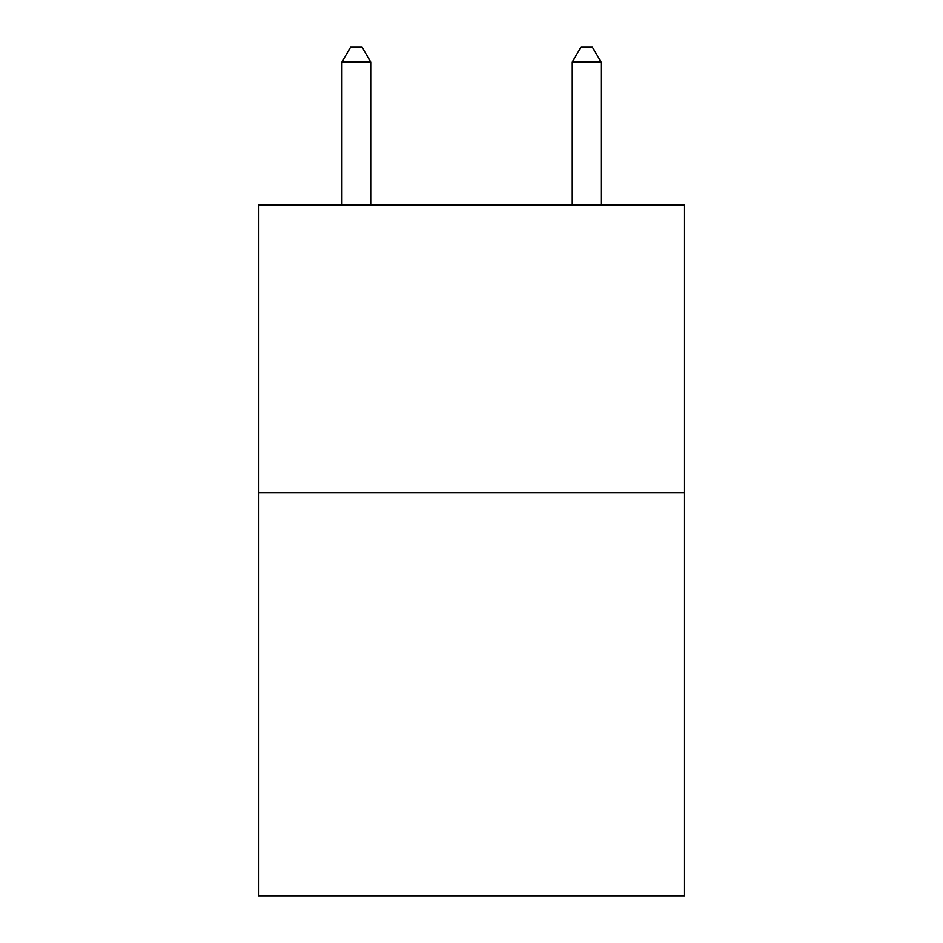<?xml version="1.0" encoding="UTF-8"?>
<svg xmlns="http://www.w3.org/2000/svg" width="943" height="943" viewBox="0 0 943 943"><rect width="100%" height="100%" fill="white"/><g stroke="black" fill="none" stroke-linecap="round" stroke-linejoin="round"><path stroke-width="1.41" d="M684.535 492.8L684.535 895.85L258.465 895.85L258.465 204.914L684.535 204.914L684.535 492.8L258.465 492.8M370.74 204.914L370.74 62.12L341.944 62.12L341.944 204.914M341.944 62.12L350.584 47.15L362.1 47.15L370.74 62.12M601.056 204.914L601.056 62.12L572.26 62.12L572.26 204.914M572.26 62.12L580.9 47.15L592.416 47.15L601.056 62.12"/></g></svg>
